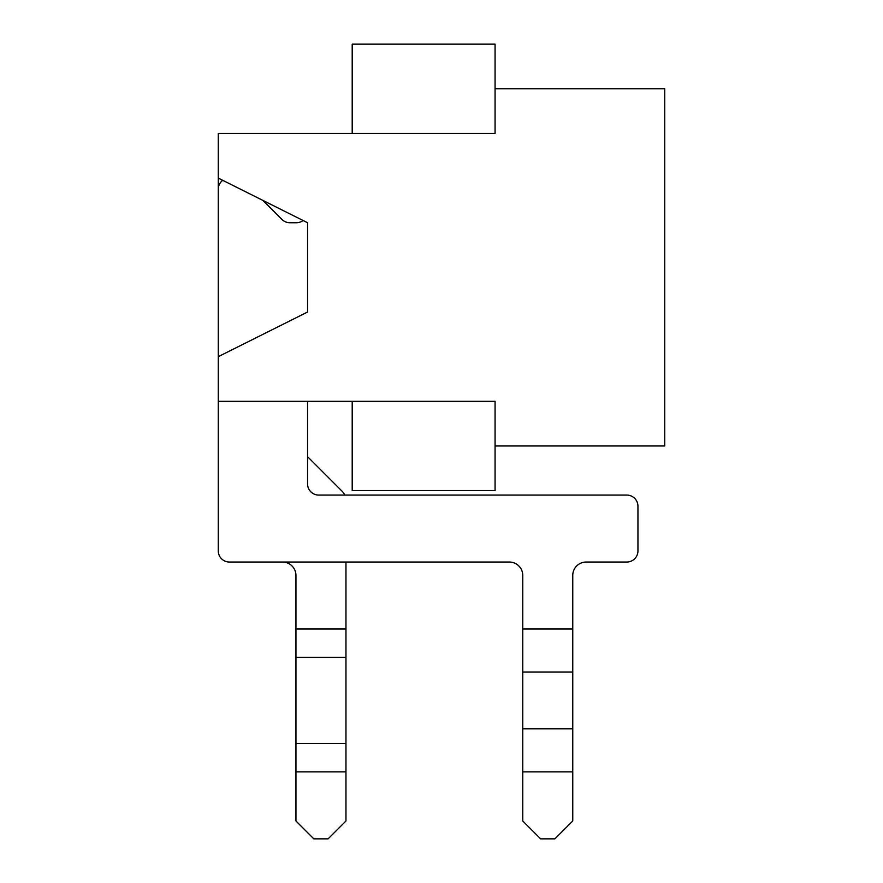 <?xml version="1.0" encoding="UTF-8"?>
<svg xmlns="http://www.w3.org/2000/svg" width="883" height="883" viewBox="0 0 883 883"><rect width="100%" height="100%" fill="white"/><g stroke="black" fill="none" stroke-linecap="round" stroke-linejoin="round"><path stroke-width="1.32" d="M218.267 548.652L218.267 178.09L307.56 222.737L307.56 312.03L218.267 356.677L218.267 133.443L352.207 133.443L352.207 44.15L495.076 44.15L495.076 133.443L352.207 133.443M307.56 456.677L307.56 401.324L307.56 456.677L307.56 401.324L307.56 456.677L307.56 401.324L307.56 456.677L307.56 401.324L307.56 456.677L342.03 491.158L307.56 456.677L342.03 491.158L307.56 456.677L342.03 491.158L307.56 456.677L342.03 491.158L307.56 456.677L342.03 491.158L307.56 456.677L307.56 401.324L307.56 483.917A11.159 11.159 0 0 0 318.719 495.076L626.787 495.076A11.159 11.159 0 0 1 637.945 506.235L637.945 550.882A11.159 11.159 0 0 1 626.787 562.041L586.157 562.041A13.388 13.388 0 0 0 572.758 575.44A13.388 13.388 0 0 1 586.157 562.041L626.787 562.041L586.157 562.041A13.388 13.388 0 0 0 572.758 575.44A13.388 13.388 0 0 1 586.157 562.041L626.787 562.041L586.157 562.041A13.388 13.388 0 0 0 572.758 575.44A13.388 13.388 0 0 1 586.157 562.041L626.787 562.041L586.157 562.041A13.388 13.388 0 0 0 572.758 575.44A13.388 13.388 0 0 1 586.157 562.041L626.787 562.041L586.157 562.041A13.388 13.388 0 0 0 572.758 575.44A13.388 13.388 0 0 1 586.157 562.041L626.787 562.041L586.157 562.041A13.388 13.388 0 0 0 572.758 575.44L572.758 629.016L522.758 629.016L522.758 575.44A13.388 13.388 0 0 0 509.359 562.041A13.388 13.388 0 0 1 522.758 575.44A13.388 13.388 0 0 0 509.359 562.041A13.388 13.388 0 0 1 522.758 575.44A13.388 13.388 0 0 0 509.359 562.041A13.388 13.388 0 0 1 522.758 575.44A13.388 13.388 0 0 0 509.359 562.041A13.388 13.388 0 0 1 522.758 575.44A13.388 13.388 0 0 0 509.359 562.041A13.388 13.388 0 0 1 522.758 575.44A13.388 13.388 0 0 0 509.359 562.041L229.437 562.041A11.159 11.159 0 0 1 218.267 550.882L218.267 401.324L218.267 550.882L218.267 401.324L218.267 550.882L218.267 401.324L218.267 550.882L218.267 401.324L218.267 550.882L218.267 401.324L218.267 550.882L218.267 401.324L352.207 401.324L352.207 490.606L495.076 490.606L495.076 401.324L307.56 401.324L307.56 456.677L342.03 491.158A13.388 13.388 0 0 1 344.756 495.076M495.076 88.797L664.733 88.797L664.733 445.959L495.076 445.959M282.56 562.041A13.388 13.388 0 0 1 295.948 575.44A13.388 13.388 0 0 0 282.56 562.041A13.388 13.388 0 0 1 295.948 575.44A13.388 13.388 0 0 0 282.56 562.041A13.388 13.388 0 0 1 295.948 575.44A13.388 13.388 0 0 0 282.56 562.041A13.388 13.388 0 0 1 295.948 575.44A13.388 13.388 0 0 0 282.56 562.041A13.388 13.388 0 0 1 295.948 575.44A13.388 13.388 0 0 0 282.56 562.041A13.388 13.388 0 0 1 295.948 575.44L295.948 820.991L313.807 838.85L328.101 838.85L345.959 820.991L345.959 629.016L295.948 629.016M222.737 180.32A11.159 11.159 0 0 0 218.267 189.249L218.267 178.09M345.959 562.041L345.959 629.016M218.267 189.249L218.267 356.677L218.267 189.249M554.899 838.85L572.758 820.991L572.758 771.885L522.758 771.885L522.758 820.991L540.617 838.85L554.899 838.85M572.758 629.016L572.758 771.885M303.101 220.507A11.159 11.159 0 0 1 296.401 222.737L289.867 222.737A11.159 11.159 0 0 1 281.975 219.47L262.913 200.408M522.758 629.016L522.758 771.885M345.959 657.394L295.948 657.394M345.959 771.885L295.948 771.885M345.959 743.508L295.948 743.508M572.758 672.073L522.758 672.073M572.758 728.828L522.758 728.828"/></g></svg>
